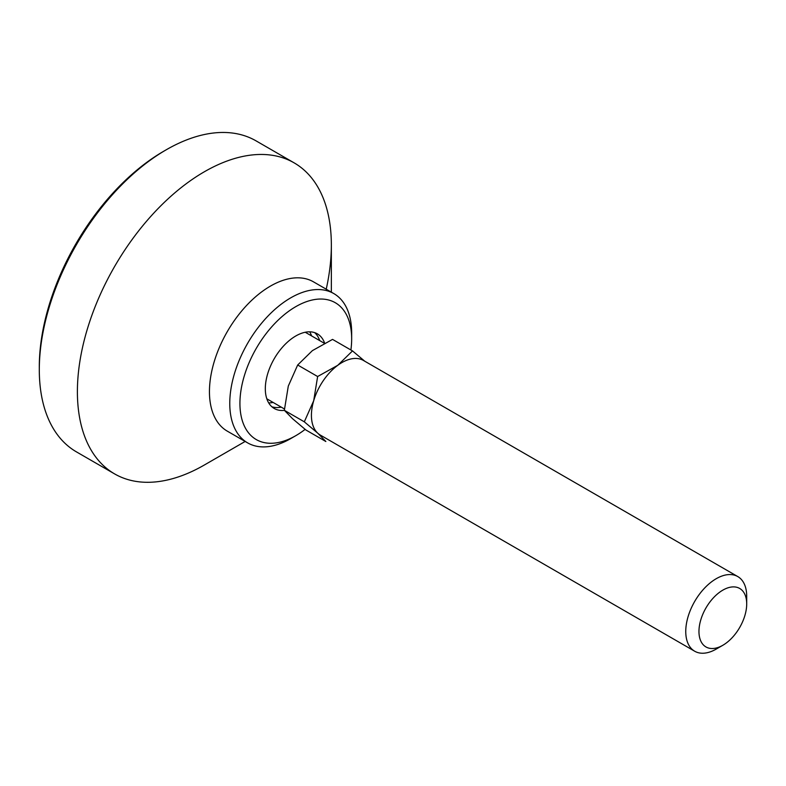 <?xml version="1.0" encoding="UTF-8"?>
<svg xmlns="http://www.w3.org/2000/svg" width="786" height="786" viewBox="0 0 786 786"><rect width="100%" height="100%" fill="white"/><g stroke="black" fill="none" stroke-linecap="round" stroke-linejoin="round"><path stroke-width="1.18" d="M204.37 464.998L245.153 441.457L204.37 464.998A179.572 103.673 -60 0 1 114.579 473.889L76.488 451.901A179.572 103.673 -60 0 1 39.3 369.695L39.3 366.767A175.976 101.6 -60 0 1 163.734 151.236L166.278 149.762A179.572 103.673 -60 0 1 256.059 140.871L294.151 162.869A179.572 103.673 -60 0 1 331.348 245.075A179.572 103.673 -60 0 1 326.229 289.209M39.3 369.695A179.572 103.673 -60 0 1 166.278 149.762L163.734 151.236M114.579 473.889A179.572 103.673 -60 0 1 87.059 330.002A179.572 103.673 -60 0 1 204.37 171.761A179.572 103.673 -60 0 1 294.151 162.869M305.135 429.372A79.013 45.617 -60 0 1 295.791 435.67L290.712 438.608A86.195 49.764 -60 0 1 247.619 442.872L227.301 431.15A86.195 49.764 -60 0 1 214.087 362.081A86.195 49.764 -60 0 1 270.394 286.124A86.195 49.764 -60 0 1 313.496 281.85L333.814 293.581A86.195 49.764 -60 0 1 351.666 333.038L351.666 338.904A79.013 45.617 -60 0 1 350.9 349.986M247.619 442.872A86.195 49.764 -60 0 1 234.405 373.812A86.195 49.764 -60 0 1 290.712 297.855A86.195 49.764 -60 0 1 333.814 293.581M290.712 438.608L295.791 435.67A79.013 45.617 -60 0 1 239.927 403.415A79.013 45.617 -60 0 1 295.791 306.648A79.013 45.617 -60 0 1 351.666 338.904M314.655 332.635A43.092 24.887 -60 0 1 319.686 340.584M284.414 410.371A43.092 24.887 -60 0 1 274.245 408.484A43.092 24.887 -60 0 1 267.633 373.949A43.092 24.887 -60 0 1 295.791 335.976A43.092 24.887 -60 0 1 317.338 333.834A43.092 24.887 -60 0 1 324.628 343.148M319.332 339.621A52.073 30.065 -60 0 1 319.371 340.407M309.704 331.82A43.092 24.887 -60 0 1 311.551 335.887M273.125 402.452A43.092 24.887 -60 0 1 268.674 402.874M280.946 406.961A52.073 30.065 -60 0 1 280.248 407.315M281.25 407.138A43.092 24.887 -60 0 1 271.858 406.755M722.825 645.277L716.223 649.089A43.092 24.887 -60 0 1 704.688 653.127A43.092 24.887 -60 0 1 694.677 651.221A43.092 24.887 -60 0 1 690.855 609.062A43.092 24.887 -60 0 1 727.767 574.664A43.092 24.887 -60 0 1 737.779 576.57A43.092 24.887 -60 0 1 746.7 596.299L746.7 603.923A33.759 19.493 -60 0 1 722.825 645.277A33.759 19.493 -60 0 1 713.786 648.44A33.759 19.493 -60 0 1 700.739 620.026A33.759 19.493 -60 0 1 731.864 586.975A33.759 19.493 -60 0 1 746.7 603.923M694.677 651.221L320.354 435.1A43.092 24.887 -60 0 1 317.809 433.233A43.092 24.887 -60 0 1 313.693 400.742A43.092 24.887 -60 0 1 337.793 365.284A43.092 24.887 -60 0 1 353.435 358.554A43.092 24.887 -60 0 1 363.446 360.46L737.779 576.57M317.632 376.523L313.693 400.742L304.31 421.817L317.809 433.233L325.856 441.506L305.901 429.991L292.412 418.574L284.355 410.302L288.295 386.083L297.678 364.999L312.396 350.625L332.547 339.395L352.501 350.91L337.793 365.284L317.632 376.523L297.678 364.999M305.823 332.144A42.375 24.464 -60 0 1 306.049 332.714M267.623 399.268A42.375 24.464 -60 0 1 267.014 399.357M304.31 421.817L284.355 410.302M364.773 361.226L352.501 350.91M331.348 292.156L331.348 245.075M284.444 408.985L266.827 398.807M324.363 343.286L305.253 332.252"/></g></svg>
